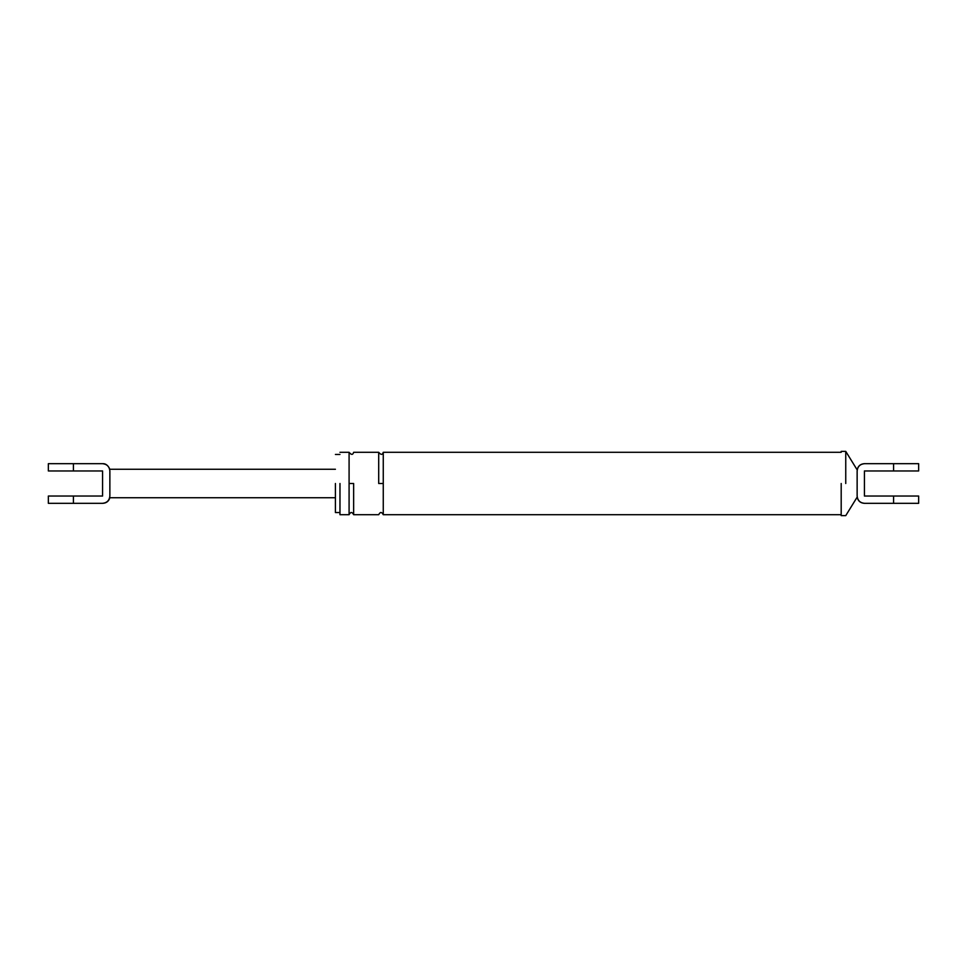 <?xml version="1.0" encoding="UTF-8"?>
<svg xmlns="http://www.w3.org/2000/svg" width="967" height="967" viewBox="0 0 967 967"><rect width="100%" height="100%" fill="white"/><g stroke="black" fill="none" stroke-linecap="round" stroke-linejoin="round"><path stroke-width="1.45" d="M102.575 503.323C106.974 502.852 109.404 500.423 109.863 496.035C109.863 498.283 109.863 498.283 109.863 496.035L109.863 470.965C109.404 466.577 106.974 464.148 102.575 463.677L48.35 463.677L73.407 463.677L73.407 470.965L102.575 470.965L102.575 496.035L48.35 496.035L73.407 496.035L73.407 503.323L102.575 503.323C106.974 502.852 109.404 500.423 109.863 496.035C109.404 500.423 106.974 502.852 102.575 503.323L84.806 503.323M109.863 470.965C109.863 468.717 109.863 468.717 109.863 470.965C109.404 466.577 106.974 464.148 102.575 463.677M73.407 503.323L48.35 503.323L73.407 503.323M73.407 470.965L48.35 470.965L73.407 470.965M882.194 463.677L864.425 463.677C860.026 464.148 857.596 466.577 857.137 470.965L857.137 470.965C857.596 466.577 860.026 464.148 864.425 463.677C860.026 464.148 857.596 466.577 857.137 470.965L857.137 496.035C857.596 500.423 860.026 502.852 864.425 503.323L882.194 503.323M857.137 496.035L857.137 496.035C857.596 500.423 860.026 502.852 864.425 503.323L918.65 503.323L893.593 503.323L893.593 496.035L918.65 496.035L864.425 496.035L864.425 470.965L918.65 470.965L893.593 470.965L893.593 463.677L864.425 463.677M335.416 483.5L335.416 512.546L335.416 483.5M339.973 483.5L339.973 514.71L339.973 483.5M841.193 483.5L841.193 515.629L841.193 483.5M893.593 463.677L918.65 463.677L893.593 463.677M349.087 483.5L349.087 452.29L349.087 514.71L349.087 483.5L353.644 483.5L353.644 514.71L353.644 483.5M845.75 483.5L845.75 451.371L845.75 483.5M383.258 483.5L383.258 452.29L383.258 514.71L383.258 483.5L378.701 483.5L378.701 452.29L378.701 483.5M335.416 469.261L109.863 469.261C108.05 465.369 105.681 463.507 102.78 463.677M335.416 497.739L109.863 497.739C108.787 501.232 106.418 503.094 102.78 503.323M48.35 496.035L48.35 503.323M48.35 470.965L48.35 463.677M841.193 451.371L845.75 451.371L857.137 469.829C858.031 466.021 860.437 463.967 864.341 463.677M841.193 515.629L845.75 515.629L857.137 497.171C858.031 500.979 860.437 503.033 864.341 503.323M918.65 496.035L918.65 503.323M918.65 470.965L918.65 463.677M335.416 454.454L339.973 454.454M339.973 512.546L335.416 512.546M339.973 452.29L349.087 452.29C351.335 455.034 352.858 455.034 353.644 452.29L378.701 452.29C380.95 455.034 382.473 455.034 383.258 452.29L841.193 452.29M841.193 514.71L383.258 514.71C381.735 511.773 380.212 511.773 378.701 514.71L353.644 514.71C352.121 511.773 350.598 511.773 349.087 514.71L339.973 514.71"/></g></svg>
